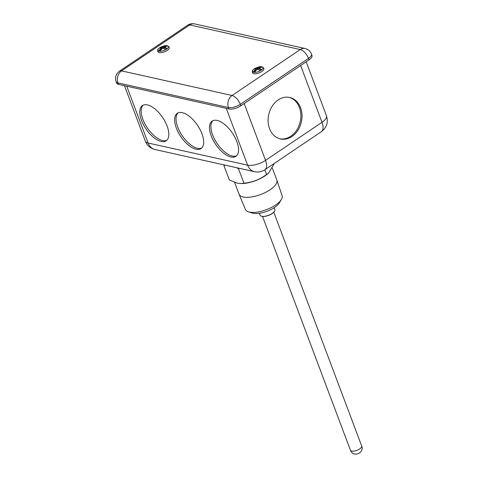 <?xml version="1.0" encoding="UTF-8"?>
<svg xmlns="http://www.w3.org/2000/svg" width="478" height="478" viewBox="0 0 478 478"><rect width="100%" height="100%" fill="white"/><g stroke="black" fill="none" stroke-linecap="round" stroke-linejoin="round"><path stroke-width="0.72" d="M259.184 67.984L261.108 66.687A5.587 2.205 159.4 0 0 258.825 66.914L262.034 66.789L263.796 68.115L263.796 69.418A5.975 2.354 159.4 0 1 259.697 72.698A5.975 2.354 159.4 0 1 253.86 73.696A5.975 2.354 159.4 0 1 253.137 73.427L252.282 72.441C252.539 70.762 251.303 70.893 255.234 68.264A5.587 2.205 159.4 0 1 255.246 68.258L255.246 68.258A13.408 6.363 56 0 1 257.528 67.882L261.108 66.687A5.587 2.205 159.4 0 1 261.836 66.777A5.587 2.205 159.4 0 1 262.41 66.974A5.587 2.205 159.4 0 1 261.848 69.734A5.587 2.205 159.4 0 1 260.271 70.792A5.587 2.205 159.4 0 1 254.404 72.369A5.587 2.205 159.4 0 1 253.681 72.274A5.587 2.205 159.4 0 1 253.107 72.076A5.587 2.205 159.4 0 1 253.669 69.322A5.587 2.205 159.4 0 1 255.234 68.264M164.211 45.84L160.632 47.185A13.408 6.363 56 0 1 162.914 46.808L166.493 45.613A5.587 2.205 159.4 0 0 164.211 45.84L167.419 45.715L169.182 47.041L169.188 48.344A5.975 2.354 159.4 0 1 165.089 51.624A5.975 2.354 159.4 0 1 159.246 52.616A5.975 2.354 159.4 0 1 158.523 52.347L157.668 51.367C157.931 49.682 156.688 49.814 160.62 47.191A5.587 2.205 -20.6 0 0 159.054 48.248A5.587 2.205 159.4 0 0 158.493 51.003A5.587 2.205 -20.6 0 0 159.066 51.2A5.587 2.205 -20.6 0 0 159.795 51.295A5.587 2.205 159.4 0 0 165.657 49.718A5.587 2.205 -20.6 0 0 167.234 48.654A5.587 2.205 159.4 0 0 167.796 45.9A5.587 2.205 -20.6 0 0 167.222 45.703A5.587 2.205 -20.6 0 0 166.493 45.613L164.569 46.904M164.235 47.137L163.279 47.776L160.632 47.185A5.587 2.205 -20.6 0 0 160.62 47.191M258.831 68.169A13.408 6.363 56 0 1 261.848 69.734L259.196 69.143L258.831 68.169L262.41 66.974M255.951 68.946L256.316 69.913L253.107 72.076L255.951 68.946A13.408 6.363 -124 0 0 253.669 69.322M260.271 70.792A13.408 6.363 -124 0 0 257.254 69.232L254.404 72.369M161.337 47.866L161.701 48.84L158.493 51.003L161.337 47.866A13.408 6.363 -124 0 0 159.054 48.248M165.657 49.718A13.408 6.363 -124 0 0 162.639 48.158L159.795 51.295M164.217 47.095A13.408 6.363 56 0 1 167.234 48.654L164.581 48.069L164.217 47.095L167.796 45.9M229.004 108.972L228.46 107.52A8.885 3.501 -20.6 0 0 240.303 104.341L240.846 105.793A8.885 3.501 159.4 0 1 229.004 108.972L118.478 84.349A8.885 3.501 159.4 0 1 116.65 83.106L116.106 81.66A8.885 3.501 -20.6 0 0 117.935 82.903L228.46 107.52A8.885 6.997 -77.4 0 1 232.075 95.504L300.274 49.551L189.748 24.928L121.549 70.887L232.075 95.504A8.885 4.218 56 0 1 240.303 104.341L308.501 58.388A8.885 4.218 -124 0 0 300.274 49.551A8.885 6.997 -77.4 0 1 305.078 48.517L194.552 23.9A8.885 6.997 102.6 0 0 189.748 24.928A8.885 4.218 -124 0 0 187.657 25.203L119.458 71.162A8.885 4.218 56 0 1 121.549 70.887A8.885 6.997 102.6 0 0 117.935 82.903L118.478 84.349M240.846 105.793L309.045 59.834L308.501 58.388A8.885 3.501 -20.6 0 0 311.465 54.068C310.306 51.176 308.179 49.324 305.078 48.517M257.528 67.882L257.893 68.85L255.246 68.258L258.825 66.914M258.849 68.211L257.893 68.85M163.279 47.776L162.914 46.808M311.465 54.068L312.009 55.514A8.885 3.501 159.4 0 1 309.045 59.834M274.533 211.21A7.684 3.029 159.4 0 1 274.468 211.33A7.684 3.029 159.4 0 1 272.137 213.588A7.684 3.029 159.4 0 1 261.466 216.217A7.684 3.029 159.4 0 1 261.341 216.17M274.163 207.727L274.85 209.561A7.929 3.125 159.4 0 1 274.605 211.085A7.929 3.125 159.4 0 1 272.203 213.415A7.929 3.125 159.4 0 1 261.645 216.247A7.929 3.125 159.4 0 1 261.203 216.128A7.929 3.125 159.4 0 1 260.014 215.142L259.321 213.308M236.502 167.676L238.504 168.722L239.143 168.268M272.376 168.154L276.81 179.961A20.178 7.953 159.4 0 1 276.846 180.063L282.098 195.633A19.616 7.732 159.4 0 1 281.375 199.446L279.337 202.869A16.144 6.363 159.4 0 1 267.668 211.037A16.144 6.363 159.4 0 1 253.005 213.266A16.144 6.363 159.4 0 1 252.229 213.057L248.441 211.826A19.616 7.732 159.4 0 1 245.381 209.43L239.078 194.259A20.178 7.953 159.4 0 1 239.036 194.158L234.626 182.411M281.375 199.446A19.616 7.732 159.4 0 1 275.519 205.068A19.616 7.732 159.4 0 1 249.391 212.083A19.616 7.732 159.4 0 1 248.441 211.826M224.068 164.91L223.889 165.466L229.326 179.943L237.243 183.188L241.922 183.558A20.536 8.096 -20.6 0 0 267.662 173.878L268.582 173.102L274.342 163.392M240.906 183.576L243.947 183.199C252.276 182.429 259.823 179.525 266.593 174.494L268.582 173.102M276.846 180.063A20.178 7.953 159.4 0 1 270.076 189.766A20.178 7.953 159.4 0 1 243.2 196.984A20.178 7.953 159.4 0 1 239.078 194.259M223.889 165.466L225.395 165.203M243.947 183.199L238.504 168.722M264.83 169.798L266.593 174.494M279.869 138.811A21.259 16.73 102.6 0 0 296.922 129.747A21.259 16.73 102.6 0 0 299.425 107.49A21.259 16.73 102.6 0 0 289.106 97.333M300.578 107.747A21.259 16.73 102.6 0 0 289.686 97.452A21.259 16.73 102.6 0 0 272.251 106.092A21.259 16.73 102.6 0 0 269.55 128.654A21.259 16.73 102.6 0 0 280.443 138.949A21.259 16.73 102.6 0 0 297.884 130.309A21.259 16.73 102.6 0 0 300.578 107.747M176.352 128.098A21.259 10.092 56 0 1 177.272 113.322A21.259 10.092 56 0 1 201.955 133.798A21.259 10.092 56 0 1 201.035 148.574A21.259 10.092 56 0 1 176.352 128.098M178.019 112.91A21.259 10.092 -124 0 0 177.756 127.148A21.259 10.092 -124 0 0 201.692 148.043M141.488 120.331A21.259 10.092 56 0 1 142.408 105.554A21.259 10.092 56 0 1 167.091 126.031A21.259 10.092 56 0 1 166.171 140.813A21.259 10.092 56 0 1 141.488 120.331M143.155 105.142A21.259 10.092 -124 0 0 142.892 119.386A21.259 10.092 -124 0 0 166.828 140.275M211.216 135.86A21.259 10.092 56 0 1 212.142 121.083A21.259 10.092 56 0 1 236.825 141.566A21.259 10.092 56 0 1 235.899 156.342A21.259 10.092 56 0 1 211.216 135.86M212.883 120.677A21.259 10.092 -124 0 0 212.62 134.916A21.259 10.092 -124 0 0 236.556 155.81M300.632 65.504L321.993 122.326A13.45 5.3 -20.6 0 0 326.48 115.79C328.446 122.249 326.755 127.542 321.407 131.677L264.955 169.714A13.45 6.387 56 0 0 265.541 160.363L244.18 103.541M226.261 108.357L247.622 165.179L148.09 143.006A13.45 10.588 102.6 0 0 154.98 149.518L254.511 171.692A13.45 10.588 -77.4 0 1 247.622 165.179A13.45 5.3 -20.6 0 0 265.541 160.363L321.993 122.326A13.45 6.387 56 0 1 321.407 131.677M124.477 85.687L145.312 141.124A13.45 5.3 -20.6 0 0 148.09 143.006L126.73 86.189M262.553 216.438L350.434 450.24A6.005 2.366 -20.6 0 0 351.671 451.083A6.005 2.366 -20.6 0 0 358.363 449.696A6.005 2.366 -20.6 0 0 361.679 446.016L273.798 212.214M119.458 71.162C115.915 73.917 114.798 77.418 116.106 81.66M187.657 25.203C189.778 23.822 192.078 23.392 194.552 23.9M306.177 61.764L326.48 115.79M154.98 149.518C150.343 148.347 147.122 145.545 145.312 141.124M254.511 171.692C258.263 172.462 261.747 171.805 264.955 169.714M350.434 450.24C353.433 458.026 364.63 452.678 361.679 446.016"/></g></svg>
